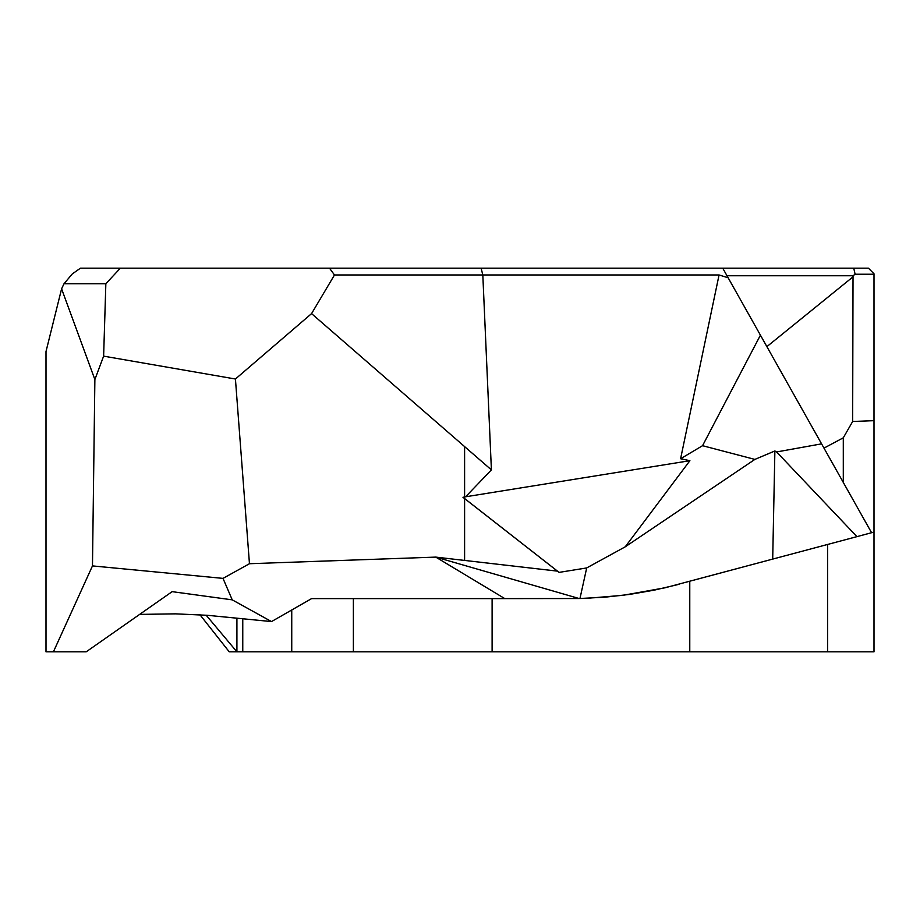 <?xml version="1.0" encoding="UTF-8"?>
<svg xmlns="http://www.w3.org/2000/svg" width="920" height="920" viewBox="0 0 920 920"><rect width="100%" height="100%" fill="white"/><g stroke="black" fill="none" stroke-linecap="round" stroke-linejoin="round"><path stroke-width="1.38" d="M199.881 614.652L229.252 651.831L236.911 651.831L206.16 615.181M722.729 268.168L821.583 443.854L776.606 451.95L856.934 536.636L665.125 587.776L622.817 595.332L587.132 598.287L579.968 598.518L586.695 567.939L559.084 572.389L557.451 571.136L435.769 557.106L249.458 563.718L235.428 379.017L311.57 313.616L334.478 274.965L329.498 268.168L868.399 268.168L874 273.769L874 651.831L827.62 651.831L827.62 544.502M874 329.912L874 341.251M689.77 581.428L689.77 651.831L827.62 651.831M689.77 651.831L492.108 651.831L492.108 598.621M679.029 584.315L653.982 590.203L629.487 594.435L604.785 597.206L579.151 598.529L435.769 557.106L504.827 598.621L311.57 598.621L353.383 598.621L353.383 651.831L492.108 651.831M353.383 651.831L242.765 651.831L242.765 618.769M236.911 618.194L236.911 651.831L242.765 651.831M853.737 268.168L855.106 274.229L874 274.229M726.995 275.758L853.024 275.758L855.106 274.229M853.024 275.758L852.656 421.486L843.295 437.805L843.295 482.436M874 420.67L852.656 421.486M874 532.07L856.934 536.636M329.498 268.168L80.442 268.168L72.277 273.941L64.009 283.739L105.846 283.739L103.626 356.143L235.428 379.017M852.656 277.127L766.877 346.644M823.986 448.12L843.295 437.805M821.583 443.854L871.585 532.714M772.696 559.21L774.881 450.961L754.883 459.413L625.232 546.813L689.908 460.69L680.593 458.746L719.06 274.965L482.816 274.965L481.114 268.168M586.695 567.939L625.232 546.813M579.151 598.529L504.827 598.621M776.606 451.95L774.881 450.961M120.347 268.168L105.846 283.739M334.478 274.965L482.816 274.965L491.406 469.89L311.57 313.616M728.122 277.771L719.06 274.965M680.593 458.746L702.558 445.694L760.426 335.167M754.883 459.413L702.558 445.694M689.908 460.69L465.6 496.788L491.406 469.89M559.084 572.389L462.99 497.283M249.458 563.718L223.008 578.381L232.231 599.851L271.515 621.575L311.57 598.621M139.644 614.399L175.478 613.847L207.299 615.296L271.515 621.575M232.231 599.851L172.132 591.652L86.181 651.831L53.406 651.831L92.471 565.903L94.875 379.546L103.626 356.143M64.009 283.739L61.594 288.834L46 351.555L46 651.831L53.406 651.831M61.594 288.834L94.875 379.546M557.451 571.136L462.967 497.294L465.6 496.788M223.008 578.381L92.471 565.903M291.743 651.831L291.743 609.983M464.6 560.268L464.6 498.525M464.6 496.984L464.6 447.085"/></g></svg>

